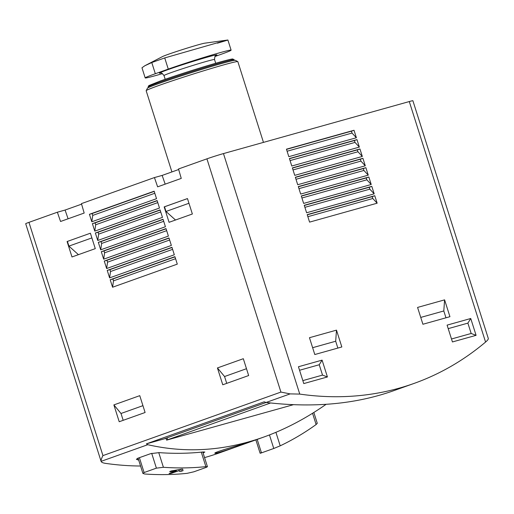 <?xml version="1.0" encoding="UTF-8"?>
<svg xmlns="http://www.w3.org/2000/svg" width="514" height="514" viewBox="0 0 514 514"><rect width="100%" height="100%" fill="white"/><g stroke="black" fill="none" stroke-linecap="round" stroke-linejoin="round"><path stroke-width="0.77" d="M145.192 77.922A38.28 1.336 162.4 0 1 155.324 73.727L168.271 69.107L164.724 57.928L151.778 62.547L144.787 65.773L141.973 67.777L145.192 77.922A38.28 1.336 162.4 0 0 162.52 73.611M168.271 69.107A38.28 1.336 162.4 0 1 208.035 56.174A38.28 1.336 162.4 0 1 231.107 50.154A38.28 1.336 162.4 0 1 220.975 54.349L214.897 56.521M68.092 218.797L65.079 210.053L57.362 212.218L28.951 222.356A12.272 0.43 162.4 0 0 25.7 223.699L101.091 461.354C101.38 462.298 102.884 462.973 105.595 463.384A441.693 315.384 70.4 0 0 140.56 466.018M65.079 210.053L81.591 204.161M165.167 184.147L162.161 175.409L154.438 177.568L81.437 203.621L84.174 213.053L60.556 221.483L57.362 212.218M162.161 175.409L178.673 169.517M166.054 438.352L146.406 443.852L147.762 444.7L101.091 461.354C100.924 460.21 101.541 458.289 102.941 455.603L280.92 392.079L290.127 393.891L299.758 394.09A441.693 315.384 70.4 0 0 414.04 383.431A441.693 315.384 70.4 0 0 485.576 342.061C487.613 340.319 488.512 339.105 488.281 338.405L412.89 100.731A12.272 0.43 162.4 0 0 409.285 101.554L223.468 153.583A12.272 0.43 162.4 0 0 206.93 158.839L178.519 168.977L181.256 178.409L157.631 186.839L154.438 177.568M156.397 468.151L163.407 467.29A441.693 315.384 -109.6 0 0 205.876 466.641L207.38 466.725L206.191 467.399L193.894 471.794L187.102 473.343A441.693 315.384 70.4 0 1 144.64 473.992L142.982 473.426L144.1 472.539L156.397 468.151L151.701 453.335M183.01 470.728L179.688 471.518L179.341 470.625L170.532 473.522A441.693 315.384 70.4 0 1 169.074 473.555L176.411 470.683L170.481 471.691L169.684 471.524L171.303 470.946L181.648 469.134L182.682 469.115L183.01 470.728L182.476 469.064M261.433 452.532C259.743 453.348 259.756 453.464 261.465 452.873L273.763 448.484L269.464 434.934M317.222 423.35L316.116 424.532A441.693 315.384 -109.6 0 1 280.201 445.831L273.763 448.484M147.762 444.7C185.952 453.419 224.522 450.913 263.464 437.17C284.884 429.498 305.759 418.557 326.082 404.338M204.546 457.589A441.693 315.384 70.4 0 0 219.883 452.725L263.464 437.17M203.081 452.969L204.835 452.05L203.036 451.967A441.693 315.384 -109.6 0 1 159.102 452.628L150.686 453.644L137.739 458.263L136.396 459.336L138.394 460.024A441.693 315.384 70.4 0 0 138.671 460.043M214.865 453.175C214.428 454.575 246.296 443.454 245.313 443.511C246.161 443.004 213.618 452.314 214.865 453.175M243.315 358.708L248.654 375.541L222.768 384.78L217.428 367.947L243.315 358.708M187.469 198.571L164.172 206.885L169.067 222.311L192.364 213.997L187.469 198.571M90.393 233.215L67.09 241.529L71.986 256.961L95.283 248.641L90.393 233.215L67.09 241.529M94.775 231.133L159.494 208.035L157.123 200.55L92.398 223.648L94.775 231.133L95.694 224.766L95.103 222.896L92.398 223.648M97.737 240.481L162.463 217.383L160.085 209.905L95.366 233.003L97.737 240.481L98.662 234.114L98.071 232.244L95.366 233.003M100.705 249.83L165.424 226.732L163.054 219.253L98.335 242.351L100.705 249.83L101.631 243.463L101.033 241.593L98.335 242.351M103.674 259.184L168.393 236.087L166.016 228.601L101.297 251.699L103.674 259.184L104.593 252.817L104.001 250.948L101.297 251.699M106.636 268.533L171.355 245.435L168.984 237.956L104.265 261.054L106.636 268.533L107.561 262.166L106.97 260.296L104.265 261.054M109.604 277.881L174.323 254.783L171.952 247.305L107.233 270.403L109.604 277.881L110.529 271.514L109.932 269.644L107.233 270.403M112.572 287.23L177.291 264.132L174.914 256.653L110.195 279.751L112.572 287.23L113.491 280.862L112.9 278.993L110.195 279.751M91.807 221.778L156.526 198.68L154.155 191.202L89.436 214.299L91.807 221.778L92.732 215.411L92.135 213.541L89.436 214.299M139.763 395.664L145.102 412.498L119.216 421.737L113.877 404.904L139.763 395.664M163.992 438.93L266.156 402.468M414.04 383.431L393.114 390.897C355.463 404.177 313.129 408.032 266.104 402.462L264.196 401.819L146.406 443.852M470.747 318.5L476.086 335.334L452.436 341.951L447.096 325.124L470.747 318.5L467.888 323.126L448.208 328.639M322.092 360.128L327.431 376.955L303.78 383.579L298.441 366.745L322.092 360.128L319.233 364.747L299.553 370.26M336.49 330.136L341.829 346.963L314.799 354.531L309.46 337.704L336.49 330.136L335.687 341.238L312.628 347.695M444.597 299.861L449.936 316.688L422.913 324.257L417.574 307.43L444.597 299.861L443.8 310.964L420.741 317.421M377.147 203.197L374.777 195.718L307.205 214.634L309.582 222.119L377.147 203.197L372.785 198.507L372.187 196.637L374.777 195.718M374.186 193.849L371.808 186.364L304.243 205.285L306.614 212.764L374.186 193.849L369.817 189.158L304.892 207.341M371.217 184.494L368.846 177.015L301.275 195.937L303.645 203.416L371.217 184.494L366.848 179.81L301.924 197.986M368.255 175.145L365.878 167.667L298.306 186.582L300.684 194.067L368.255 175.145L363.886 170.462L298.962 188.638M365.287 165.797L362.916 158.312L295.344 177.234L297.715 184.712L365.287 165.797L360.918 161.107L295.993 179.29M362.319 156.442L359.948 148.964L292.376 167.885L294.747 175.364L362.319 156.442L357.95 151.758L293.025 169.935M359.357 147.094L356.979 139.615L289.408 158.537L291.785 166.016L359.357 147.094L354.988 142.41L290.063 160.586M356.388 137.746L354.017 130.267L286.446 149.182L288.817 156.667L356.388 137.746L352.019 133.055L287.095 151.238M270.57 402.976L166.62 440.132L293.398 404.698M352.019 133.055L351.428 131.186L286.504 149.368M351.428 131.186L354.017 130.267M354.988 142.41L354.39 140.54L289.472 158.717M354.39 140.54L356.979 139.615M357.95 151.758L357.358 149.889L292.434 168.065M357.358 149.889L359.948 148.964M360.918 161.107L360.327 159.237L295.402 177.42M360.327 159.237L362.916 158.312M363.886 170.462L363.289 168.592L298.364 186.768M363.289 168.592L365.878 167.667M366.848 179.81L366.257 177.94L301.332 196.117M366.257 177.94L368.846 177.015M369.817 189.158L369.225 187.289L304.301 205.471M369.225 187.289L371.808 186.364M372.785 198.507L307.86 216.69M372.187 196.637L307.263 214.82M175.57 258.709L113.491 280.862M174.978 256.839L112.9 278.993M172.601 249.361L110.529 271.514M172.01 247.491L109.932 269.644M169.639 240.012L107.561 262.166M169.042 238.143L106.97 260.296M166.671 230.657L104.593 252.817M166.08 228.788L104.001 250.948M163.703 221.309L101.631 243.463M163.111 219.439L101.033 241.593M160.741 211.961L98.662 234.114M160.143 210.091L98.071 232.244M157.772 202.612L95.694 224.766M157.181 200.736L95.103 222.896M154.213 191.388L92.135 213.541M154.804 193.258L92.732 215.411M445.972 317.806L443.8 310.964M337.859 348.074L335.687 341.238M327.431 376.955L322.522 375.104L302.842 380.611M322.522 375.104L319.233 364.747M476.086 335.334L471.171 333.477L451.498 338.989M471.171 333.477L467.888 323.126M78.424 254.661L68.915 246.11L67.43 241.439M91.884 237.911L68.915 246.11M175.505 220.011L165.99 211.466L164.512 206.789L164.172 206.885M188.959 203.268L165.99 211.466M187.481 198.59L164.512 206.789M246.489 368.705L224.56 376.531L217.428 367.947M226.732 383.367L224.56 376.531M142.937 405.662L121.008 413.487L113.877 404.904M123.18 420.324L121.008 413.487M176.411 470.683L176.225 470.072M179.341 470.625L179.013 469.597M171.914 171.927L146.162 90.734A48.098 1.677 -17.6 0 1 146.175 90.67L147.447 88.209A46.131 1.613 -17.6 0 1 159.655 83.217A46.131 1.613 -17.6 0 1 206.859 67.848A46.131 1.613 -17.6 0 1 235.341 60.331L237.802 61.603A48.098 1.677 -17.6 0 1 237.847 61.654L263.464 142.384M146.175 90.67A48.098 1.677 -17.6 0 1 158.897 85.465A48.098 1.677 -17.6 0 1 208.112 69.441A48.098 1.677 -17.6 0 1 237.802 61.603M231.107 50.154L227.895 40.008L204.745 43.176A22.577 0.79 -17.6 0 0 189.582 47.359A22.577 0.79 -17.6 0 0 168.162 54.362A22.577 0.79 -17.6 0 0 162.559 56.553L144.787 65.766M217.428 43.17C231.461 39.058 231.249 38.993 216.792 42.977L164.724 57.928M160.792 73.046A30.185 1.054 -17.6 0 1 167.371 69.859A30.185 1.054 -17.6 0 1 202.651 58.487A30.185 1.054 -17.6 0 1 215.7 55.628M144.1 472.539L139.384 457.672M205.876 466.641L201.276 452.147M163.407 467.29L158.749 452.609M261.465 452.873L257.193 439.406M316.116 424.532L312.551 413.282M280.201 445.831L275.915 432.325M102.941 455.603L28.951 222.356M280.92 392.079L206.93 158.839M290.127 393.891L266.104 402.462M299.758 394.09L223.468 153.583M485.576 342.061L409.285 101.554M167.66 439.701L167.069 437.832M138.394 460.024L137.823 458.231M203.409 452.853L203.12 451.954M170.481 471.691L170.352 471.287M170.532 473.522L170.32 472.854M171.914 473.278L171.631 472.385M179.688 471.518L179.078 469.584M181.384 471.306L180.748 469.295M160.567 73.052L160.567 73.052C161.049 72.487 162.193 73.322 164.005 75.558A26.503 0.925 -17.6 0 1 171.021 72.654A26.503 0.925 -17.6 0 1 198.545 63.704A26.503 0.925 -17.6 0 1 214.524 59.534C214.801 56.546 215.257 55.204 215.886 55.499L215.88 55.506M160.413 80.968A44.172 1.542 -17.6 0 1 211.736 64.423A44.172 1.542 -17.6 0 1 231.332 60.061M160.034 82.092A45.148 1.574 -17.6 0 1 206.936 66.839A45.148 1.574 -17.6 0 1 234.153 59.74L232.707 58.975C231.551 58.962 225.749 60.292 210.322 64.841C194.26 69.596 172.82 76.522 160.381 80.981L148.822 85.587L148.077 87.039A45.148 1.574 -17.6 0 1 160.034 82.092M155.324 73.727L151.778 62.547M142.918 473.445L138.067 458.147M207.444 466.706L202.773 451.992M260.116 453.252L255.876 439.881M317.279 423.33L313.836 412.472M166.62 440.132L166.009 438.211M215.707 63.267L214.524 59.534M165.187 79.291L164.005 75.558M234.352 60.356L234.153 59.74M148.276 87.663L148.077 87.039"/></g></svg>
